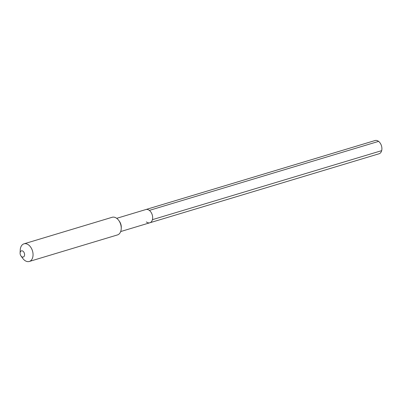 <?xml version="1.0" encoding="UTF-8"?>
<svg xmlns="http://www.w3.org/2000/svg" width="402" height="402" viewBox="0 0 402 402"><rect width="100%" height="100%" fill="white"/><g stroke="black" fill="none" stroke-linecap="round" stroke-linejoin="round"><path stroke-width="0.6" d="M116.696 218.321L145.856 209.542A6.909 4.578 -106.8 0 1 149.348 210.397A6.909 4.578 73.2 0 1 152.654 217.331A6.909 4.578 73.2 0 1 149.84 222.773A6.909 4.578 73.2 0 0 152.654 217.331A6.909 4.578 73.2 0 0 149.348 210.397L378.594 141.383L149.348 210.397A6.909 4.578 -106.8 0 0 145.856 209.542L375.101 140.529A6.909 4.578 -106.8 0 1 378.594 141.383A6.909 4.578 73.2 0 1 381.9 148.318A6.909 4.578 73.2 0 1 379.086 153.76L149.84 222.773A6.909 4.578 73.2 0 1 146.348 221.919M29.291 261.471A9.211 6.105 73.2 0 0 33.044 254.215A9.211 6.105 73.2 0 0 28.637 244.969A9.211 6.105 -106.8 0 0 23.979 243.828L112.168 217.281A9.211 6.105 -106.8 0 1 116.821 218.417A9.211 6.105 73.2 0 1 118.756 220.437L119.424 221.356A6.909 4.578 73.2 0 1 121.278 227.522L121.228 228.658A9.211 6.105 73.2 0 1 117.474 234.924L29.291 261.471A9.211 6.105 73.2 0 1 24.638 260.335A9.211 6.105 -106.8 0 1 22.703 258.315L20.964 255.928A3.226 2.136 -106.8 0 0 21.643 256.632A3.226 2.136 73.2 0 0 24.477 255.577A3.226 2.136 73.2 0 0 23.045 251.255A3.226 2.136 -106.8 0 0 20.1 253.049A3.226 2.136 -106.8 0 0 20.964 255.928M118.756 220.437A9.211 6.105 73.2 0 1 121.228 228.658M23.979 243.828A9.211 6.105 -106.8 0 0 20.231 250.094L20.1 253.049M381.669 150.649L152.423 219.663M120.68 231.552L149.84 222.773"/></g></svg>
